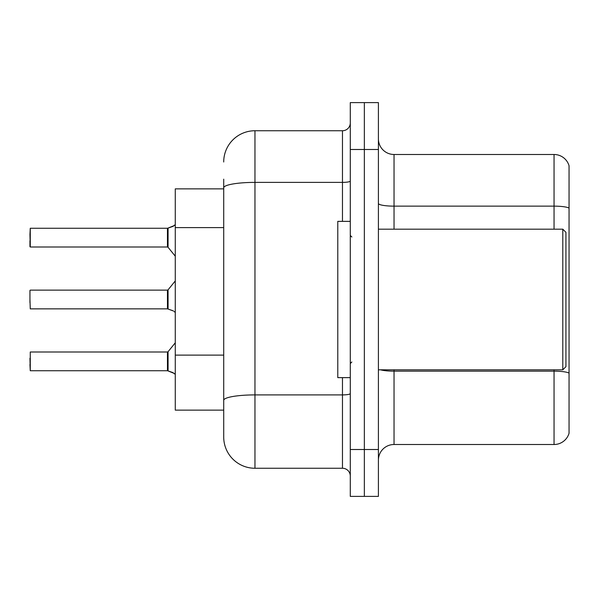 <?xml version="1.0" encoding="UTF-8"?>
<svg xmlns="http://www.w3.org/2000/svg" width="599" height="599" viewBox="0 0 599 599"><rect width="100%" height="100%" fill="white"/><g stroke="black" fill="none" stroke-linecap="round" stroke-linejoin="round"><path stroke-width="0.9" d="M223.712 188.865L175.275 188.865L175.275 410.135L223.712 410.135L223.712 437.008L223.712 179.176M378.411 460.137A15.626 15.626 0 0 1 394.037 444.51L554.053 444.51L554.053 369.815M364.349 449.512L364.349 496.391L378.411 496.391L378.411 449.512L364.349 449.512L364.349 496.391L350.288 496.391L350.288 449.512L364.349 449.512L364.349 149.488L364.349 449.512M350.288 449.512L350.288 102.609L364.349 102.609L364.349 149.488L364.349 102.609L378.411 102.609L378.411 449.512M569.05 165.743A15.626 15.626 0 0 0 554.053 154.49A15.626 15.626 0 0 1 569.05 165.743L569.05 433.257A15.626 15.626 0 0 1 554.053 444.51M569.05 208.093L569.05 208.093A15.626 2.71 180 0 0 554.053 206.138L554.053 154.49L394.037 154.49A15.626 15.626 0 0 1 378.411 138.863A15.626 15.626 0 0 0 394.037 154.49L394.037 229.185M569.05 208.31L569.05 373.102A15.626 2.71 180 0 0 554.053 371.155L394.037 371.155L394.037 444.51M223.712 161.992A31.253 31.253 0 0 1 254.964 130.739L254.964 468.261L342.471 468.261L342.471 377.632M254.964 130.739L342.471 130.739A7.809 7.809 0 0 0 350.288 122.922M223.712 419.824L223.712 405.755M350.288 476.078A7.809 7.809 0 0 0 342.471 468.261M254.964 468.261A31.253 31.253 0 0 1 223.712 437.008M174.182 373.394L167.585 370.744L172.759 372.548L175.275 374.338M172.759 310.671L167.585 308.867L173.47 310.993M175.275 224.662L172.759 226.452L167.585 228.256L173.478 226.13L168.079 228.069L168.064 247.29L167.458 246.998L167.458 228.256A0.779 0.779 0 0 0 167.585 228.256A0.779 0.779 180 0 1 167.473 228.264L167.458 237.623M29.95 234.501L30.264 228.256L167.458 228.256L30.264 228.256L30.264 246.998L29.95 234.501M562.798 229.185L565.928 232.307L565.928 366.693L562.798 369.815L562.798 229.185L378.411 229.185M350.288 221.368L337.784 221.368L337.784 377.632L350.288 377.632M174.182 225.606L168.079 228.069L172.759 226.452M167.473 370.736A0.779 0.779 180 0 1 167.585 370.744A0.779 0.779 -0 0 0 167.473 370.736L167.458 352.002L167.473 370.736L30.264 370.744L29.95 358.254M167.458 361.377L167.458 352.002L168.064 351.71L168.079 370.931M29.95 364.499L30.264 370.744L30.264 352.002L167.458 352.002M167.473 308.859A0.779 0.779 180 0 1 167.585 308.867A0.779 0.779 -0 0 0 167.473 308.859L167.458 290.126L167.473 308.859L30.264 308.867L29.95 299.5M167.458 299.5L167.458 290.126L168.064 289.834L168.079 309.047M174.182 311.517L175.275 312.453M29.95 302.622L29.95 290.44M29.95 240.746L29.95 246.683M167.465 234.508L167.458 240.746M223.712 227.605L175.275 227.605M223.712 355.117L175.275 355.117M554.053 229.185L554.053 206.138L394.037 206.138A15.626 2.71 0 0 1 378.411 203.428M378.411 149.488L350.288 149.488M394.037 369.815L394.037 371.155A15.626 2.71 -0 0 1 380.582 369.815M350.288 393.55A7.809 1.355 0 0 1 342.471 394.906L254.964 394.906A31.253 5.428 180 0 0 223.712 400.334M223.712 187.816A31.253 5.428 180 0 1 254.964 182.388L342.471 182.388L342.471 130.739M342.471 221.368L342.471 182.388A7.809 1.355 0 0 0 350.288 181.033M378.411 369.815L562.798 369.815M351.845 236.994L350.288 235.429M351.845 362.006L350.288 363.571M168.064 351.71L175.275 342.808M30.264 290.126L167.458 290.126M168.064 289.834L175.275 280.931M30.264 246.998L167.458 246.998M168.064 247.29L175.275 256.192"/></g></svg>
